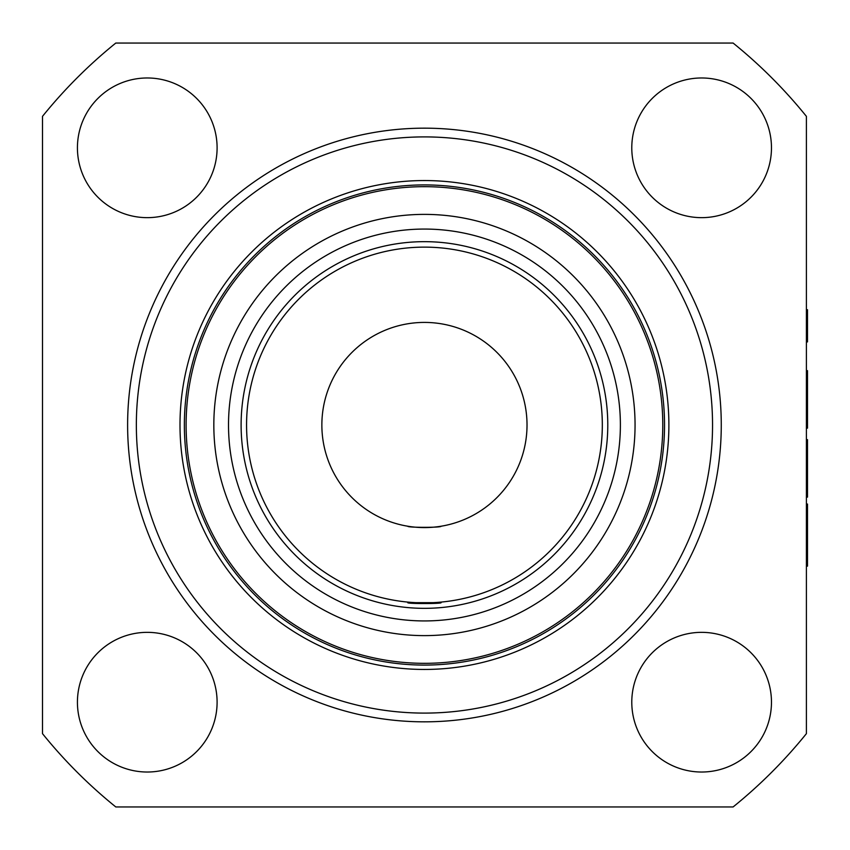<?xml version="1.0" encoding="UTF-8"?>
<svg xmlns="http://www.w3.org/2000/svg" width="850" height="850" viewBox="0 0 850 850"><rect width="100%" height="100%" fill="white"/><g stroke="black" fill="none" stroke-linecap="round" stroke-linejoin="round"><path stroke-width="1.27" d="M441.108 602.661L407.788 602.661C406.799 603.851 442.085 603.851 441.108 602.661M631.784 702.185A69.838 69.838 0 0 1 701.633 632.347A69.838 69.838 0 0 1 771.471 702.185A69.838 69.838 0 0 1 701.633 772.023A69.838 69.838 0 0 1 631.784 702.185M631.784 147.815A69.838 69.838 0 0 1 701.633 77.977A69.838 69.838 0 0 1 771.471 147.815A69.838 69.838 0 0 1 701.633 217.653A69.838 69.838 0 0 1 631.784 147.815M77.424 147.815A69.838 69.838 0 0 1 147.262 77.977A69.838 69.838 0 0 1 217.101 147.815A69.838 69.838 0 0 1 147.262 217.653A69.838 69.838 0 0 1 77.424 147.815M77.424 702.185A69.838 69.838 0 0 1 147.262 632.347A69.838 69.838 0 0 1 217.101 702.185A69.838 69.838 0 0 1 147.262 772.023A69.838 69.838 0 0 1 77.424 702.185M721.268 425A296.831 296.831 0 0 0 424.447 128.169A296.831 296.831 0 0 0 127.617 425A296.831 296.831 0 0 0 424.447 721.831A296.831 296.831 0 0 0 721.268 425M668.886 425A244.449 244.449 0 0 1 424.447 669.449A244.449 244.449 0 0 1 179.998 425A244.449 244.449 0 0 1 424.447 180.551A244.449 244.449 0 0 1 668.886 425M664.53 425A240.083 240.083 0 0 1 424.447 665.082A240.083 240.083 0 0 1 184.365 425A240.083 240.083 0 0 1 424.447 184.917A240.083 240.083 0 0 1 664.53 425M662.777 425A238.329 238.329 0 0 1 424.447 663.329A238.329 238.329 0 0 1 186.107 425A238.329 238.329 0 0 1 424.447 186.671A238.329 238.329 0 0 1 662.777 425M635.056 425A210.619 210.619 0 0 1 424.447 635.619A210.619 210.619 0 0 1 213.828 425A210.619 210.619 0 0 1 424.447 214.381A210.619 210.619 0 0 1 635.056 425M620.383 425A195.936 195.936 0 0 0 424.447 229.064A195.936 195.936 0 0 0 228.512 425A195.936 195.936 0 0 0 424.447 620.936A195.936 195.936 0 0 0 620.383 425M607.782 425A183.334 183.334 0 0 0 424.447 241.666A183.334 183.334 0 0 0 241.113 425A183.334 183.334 0 0 0 424.447 608.334A183.334 183.334 0 0 0 607.782 425M602.321 425A177.873 177.873 0 0 0 424.447 247.127A177.873 177.873 0 0 0 246.564 425A177.873 177.873 0 0 0 424.447 602.873A177.873 177.873 0 0 0 602.321 425M407.788 526.214C406.789 527.701 442.096 527.701 441.108 526.214M527.021 425A102.584 102.584 0 0 1 424.447 527.584A102.584 102.584 0 0 1 321.863 425A102.584 102.584 0 0 1 424.447 322.416A102.584 102.584 0 0 1 527.021 425M806.395 116.344L806.395 733.656A491.077 491.077 0 0 1 733.104 806.947L115.791 806.947A491.077 491.077 0 0 1 42.5 733.656L42.5 116.344A491.077 491.077 0 0 1 115.791 43.053L733.104 43.053A491.077 491.077 0 0 1 806.395 116.344M806.395 309.719L807.5 309.719L807.5 341.913L806.395 341.913M807.5 330.416L806.395 330.416M806.395 428.145L807.5 428.145L807.5 398.554L806.395 398.554M807.5 398.554L807.5 370.653L806.395 370.653M806.395 497.133L807.5 497.133L807.5 467.511L806.395 467.511M807.5 467.511L807.5 439.641L806.395 439.641M807.5 490.28L806.395 490.28M806.395 566.132L807.5 566.132L807.5 504.039L806.395 504.039M807.5 554.625L806.395 554.625M807.5 543.129L806.395 543.129M424.437 180.551A244.449 244.449 0 0 1 668.886 424.989A244.449 244.449 0 0 1 424.458 669.449A244.449 244.449 0 0 1 179.998 425.011A244.449 244.449 0 0 1 424.437 180.551M424.437 136.903A288.097 288.097 0 0 1 712.544 424.989A288.097 288.097 0 0 1 424.458 713.097A288.097 288.097 0 0 1 136.351 425.011A288.097 288.097 0 0 1 424.437 136.903"/></g></svg>
